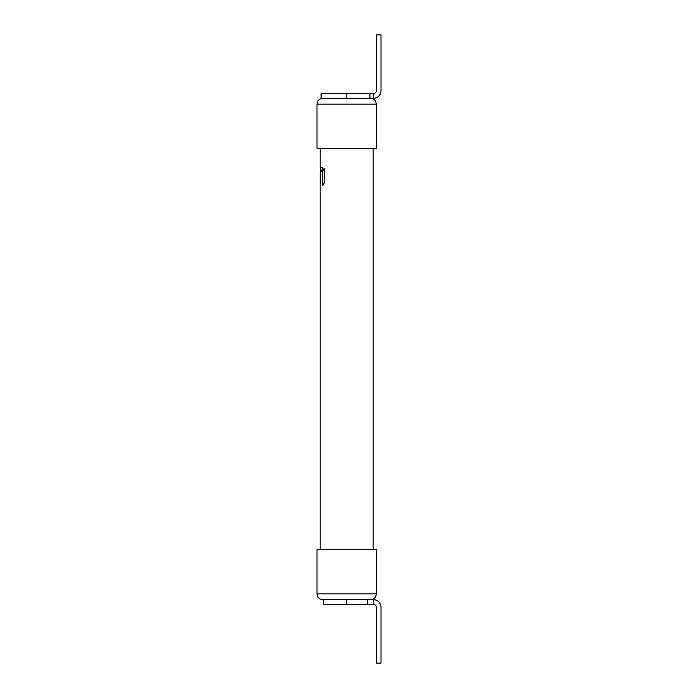 <?xml version="1.0" encoding="UTF-8"?>
<svg xmlns="http://www.w3.org/2000/svg" width="698" height="698" viewBox="0 0 698 698"><rect width="100%" height="100%" fill="white"/><g stroke="black" fill="none" stroke-linecap="round" stroke-linejoin="round"><path stroke-width="1.05" d="M376.335 593.885L376.335 549.675L317.005 549.675L317.005 593.885L376.335 593.885L375.742 596.441C375.864 596.362 374.634 599.329 370.525 599.695M323.41 599.695L346.67 599.695L346.67 604.355L323.41 604.355L323.41 599.695M317.005 104.115L317.005 148.325L376.335 148.325L376.335 104.115L317.005 104.115L317.564 101.638C317.564 101.69 318.262 98.924 322.825 98.305M369.94 93.645L369.94 98.305L346.67 98.305L373.43 98.305L373.43 93.645L321.08 93.645L321.08 98.305L346.67 98.305L346.67 93.645M373.43 93.645A2.905 2.905 0 0 0 376.335 90.74L376.335 34.9L380.995 34.9L380.995 90.74A7.565 7.565 0 0 1 373.43 98.305M320.181 148.325L320.181 167.59L322.345 167.712L322.493 168.532L321.394 171.368L320.478 171.944L320.19 185.598M373.168 148.325L373.168 549.675M324.308 182.885L324.509 168.916L323.994 168.567L322.415 171.743L322.345 185.371L322.712 185.72L324.308 182.885M322.476 171.403L322.712 185.72M320.181 171.9L320.181 549.675M320.181 171.577L320.181 181.96M320.225 167.572L320.312 168.462M322.624 171.403L324.151 168.567M320.609 171.944L321.429 171.507M320.312 171.411L320.312 181.881M373.43 604.355L373.43 599.695A7.565 7.565 0 0 1 380.995 607.26L380.995 663.1L376.335 663.1L376.335 607.26A2.905 2.905 0 0 0 373.43 604.355L346.67 604.355M373.43 599.695L346.67 599.695M367.61 604.355L367.61 599.695M317.005 593.885L317.581 596.397C317.494 596.354 318.602 599.277 322.825 599.695M376.335 104.115L375.742 101.559C375.864 101.638 374.634 98.671 370.525 98.305M320.312 167.616L320.312 171.577"/></g></svg>
